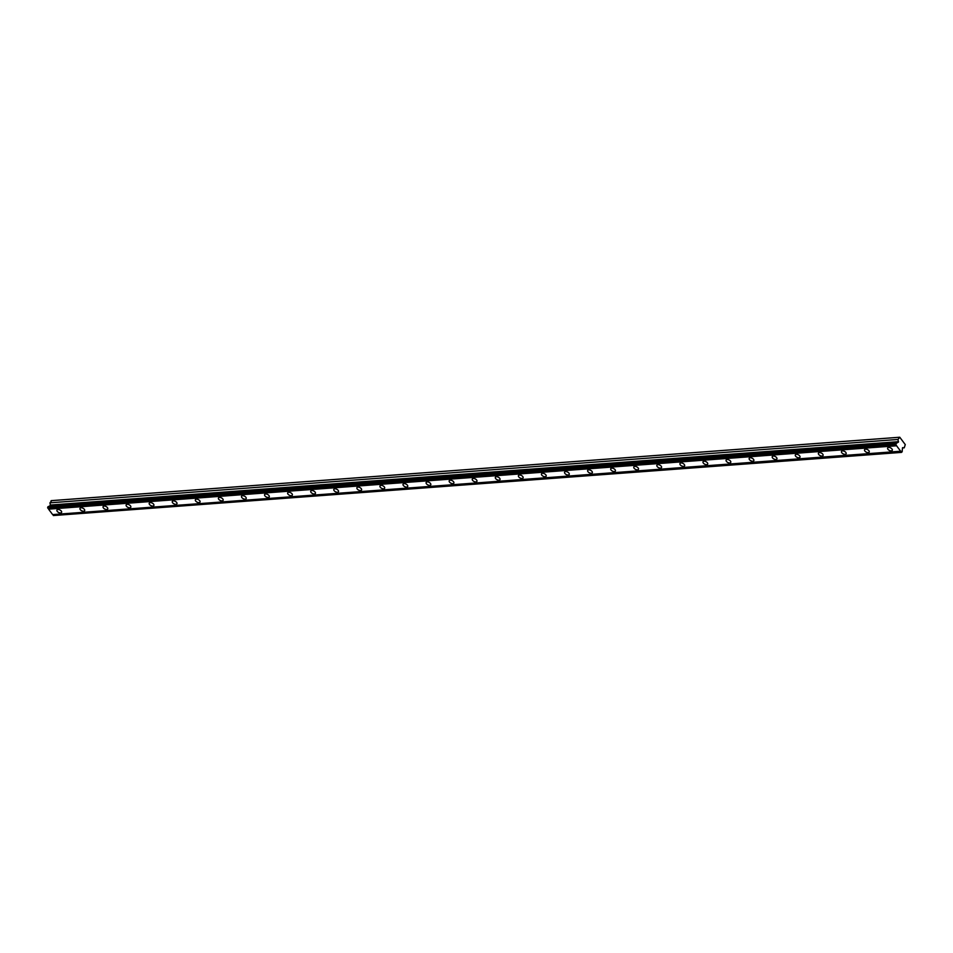 <?xml version="1.0" encoding="UTF-8"?>
<svg xmlns="http://www.w3.org/2000/svg" width="953" height="953" viewBox="0 0 953 953"><rect width="100%" height="100%" fill="white"/><g stroke="black" fill="none" stroke-linecap="round" stroke-linejoin="round"><path stroke-width="1.43" d="M895.701 444.61L895.987 443.336L47.984 506.71L47.698 507.985L895.868 444.825A1.072 0.667 85.7 0 1 896.582 445.778L48.567 509.152A1.072 0.667 85.7 0 0 47.853 508.187L47.698 507.985M48.579 506.662A1.072 0.667 85.7 0 0 48.77 506.388L50.39 505.519L898.393 442.144L897.988 439.452L899.763 437.236L51.76 500.611L49.985 502.815L50.39 505.519M895.987 443.336A1.072 0.667 85.7 0 0 896.773 443.026L898.393 442.144M891.246 450.876A2.597 1.418 -152.8 0 0 892.27 450.34A2.597 1.418 -152.8 0 0 891.389 448.398A2.597 1.418 -152.8 0 0 888.672 447.422A2.597 1.418 -152.8 0 0 887.66 447.97A2.597 1.418 -152.8 0 0 888.53 449.899A2.597 1.418 -152.8 0 0 891.246 450.876M60.551 512.952A2.597 1.418 -152.8 0 0 61.564 512.416A2.597 1.418 -152.8 0 0 60.694 510.474A2.597 1.418 -152.8 0 0 57.978 509.498A2.597 1.418 -152.8 0 0 56.954 510.046A2.597 1.418 -152.8 0 0 57.835 511.987A2.597 1.418 -152.8 0 0 60.551 512.952M83.626 511.225A2.597 1.418 -152.8 0 0 84.638 510.689A2.597 1.418 -152.8 0 0 83.769 508.747A2.597 1.418 -152.8 0 0 81.053 507.782A2.597 1.418 -152.8 0 0 80.028 508.318A2.597 1.418 -152.8 0 0 80.91 510.26A2.597 1.418 -152.8 0 0 83.626 511.225M106.7 509.498A2.597 1.418 -152.8 0 0 107.713 508.962A2.597 1.418 -152.8 0 0 106.843 507.02A2.597 1.418 -152.8 0 0 104.127 506.055A2.597 1.418 -152.8 0 0 103.103 506.591A2.597 1.418 -152.8 0 0 103.984 508.533A2.597 1.418 -152.8 0 0 106.7 509.498M129.775 507.782A2.597 1.418 -152.8 0 0 130.787 507.234A2.597 1.418 -152.8 0 0 129.918 505.293A2.597 1.418 -152.8 0 0 127.202 504.328A2.597 1.418 -152.8 0 0 126.177 504.864A2.597 1.418 -152.8 0 0 127.059 506.805A2.597 1.418 -152.8 0 0 129.775 507.782M152.849 506.055A2.597 1.418 -152.8 0 0 153.862 505.519A2.597 1.418 -152.8 0 0 152.992 503.577A2.597 1.418 -152.8 0 0 150.276 502.6A2.597 1.418 -152.8 0 0 149.252 503.148A2.597 1.418 -152.8 0 0 150.133 505.09A2.597 1.418 -152.8 0 0 152.849 506.055M175.924 504.328A2.597 1.418 -152.8 0 0 176.936 503.792A2.597 1.418 -152.8 0 0 176.067 501.85A2.597 1.418 -152.8 0 0 173.351 500.885A2.597 1.418 -152.8 0 0 172.326 501.421A2.597 1.418 -152.8 0 0 173.208 503.363A2.597 1.418 -152.8 0 0 175.924 504.328M198.998 502.6A2.597 1.418 -152.8 0 0 200.023 502.064A2.597 1.418 -152.8 0 0 199.141 500.122A2.597 1.418 -152.8 0 0 196.425 499.158A2.597 1.418 -152.8 0 0 195.401 499.694A2.597 1.418 -152.8 0 0 196.282 501.635A2.597 1.418 -152.8 0 0 198.998 502.6M222.073 500.885A2.597 1.418 -152.8 0 0 223.097 500.337A2.597 1.418 -152.8 0 0 222.216 498.395A2.597 1.418 -152.8 0 0 219.5 497.43A2.597 1.418 -152.8 0 0 218.475 497.966A2.597 1.418 -152.8 0 0 219.357 499.908A2.597 1.418 -152.8 0 0 222.073 500.885M245.147 499.158A2.597 1.418 -152.8 0 0 246.172 498.622A2.597 1.418 -152.8 0 0 245.29 496.68A2.597 1.418 -152.8 0 0 242.574 495.703A2.597 1.418 -152.8 0 0 241.55 496.251A2.597 1.418 -152.8 0 0 242.431 498.181A2.597 1.418 -152.8 0 0 245.147 499.158M268.222 497.43A2.597 1.418 -152.8 0 0 269.246 496.894A2.597 1.418 -152.8 0 0 268.365 494.952A2.597 1.418 -152.8 0 0 265.649 493.988A2.597 1.418 -152.8 0 0 264.636 494.524A2.597 1.418 -152.8 0 0 265.506 496.465A2.597 1.418 -152.8 0 0 268.222 497.43M291.296 495.703A2.597 1.418 -152.8 0 0 292.321 495.167A2.597 1.418 -152.8 0 0 291.439 493.225A2.597 1.418 -152.8 0 0 288.723 492.26A2.597 1.418 -152.8 0 0 287.711 492.796A2.597 1.418 -152.8 0 0 288.58 494.738A2.597 1.418 -152.8 0 0 291.296 495.703M314.371 493.988A2.597 1.418 -152.8 0 0 315.395 493.44A2.597 1.418 -152.8 0 0 314.514 491.498A2.597 1.418 -152.8 0 0 311.798 490.533A2.597 1.418 -152.8 0 0 310.785 491.069A2.597 1.418 -152.8 0 0 311.655 493.011A2.597 1.418 -152.8 0 0 314.371 493.988M337.445 492.26A2.597 1.418 -152.8 0 0 338.47 491.724A2.597 1.418 -152.8 0 0 337.588 489.782A2.597 1.418 -152.8 0 0 334.872 488.806A2.597 1.418 -152.8 0 0 333.86 489.354A2.597 1.418 -152.8 0 0 334.729 491.283A2.597 1.418 -152.8 0 0 337.445 492.26M360.52 490.533A2.597 1.418 -152.8 0 0 361.544 489.997A2.597 1.418 -152.8 0 0 360.663 488.055A2.597 1.418 -152.8 0 0 357.947 487.09A2.597 1.418 -152.8 0 0 356.934 487.626A2.597 1.418 -152.8 0 0 357.804 489.568A2.597 1.418 -152.8 0 0 360.52 490.533M383.594 488.806A2.597 1.418 -152.8 0 0 384.619 488.27A2.597 1.418 -152.8 0 0 383.737 486.328A2.597 1.418 -152.8 0 0 381.021 485.363A2.597 1.418 -152.8 0 0 380.009 485.899A2.597 1.418 -152.8 0 0 380.878 487.841A2.597 1.418 -152.8 0 0 383.594 488.806M406.669 487.09A2.597 1.418 -152.8 0 0 407.693 486.542A2.597 1.418 -152.8 0 0 406.812 484.6A2.597 1.418 -152.8 0 0 404.096 483.636A2.597 1.418 -152.8 0 0 403.083 484.172A2.597 1.418 -152.8 0 0 403.965 486.113A2.597 1.418 -152.8 0 0 406.669 487.09M429.755 485.363A2.597 1.418 -152.8 0 0 430.768 484.827A2.597 1.418 -152.8 0 0 429.886 482.885A2.597 1.418 -152.8 0 0 427.17 481.908A2.597 1.418 -152.8 0 0 426.158 482.456A2.597 1.418 -152.8 0 0 427.039 484.386A2.597 1.418 -152.8 0 0 429.755 485.363M452.83 483.636A2.597 1.418 -152.8 0 0 453.842 483.1A2.597 1.418 -152.8 0 0 452.961 481.158A2.597 1.418 -152.8 0 0 450.245 480.193A2.597 1.418 -152.8 0 0 449.232 480.729A2.597 1.418 -152.8 0 0 450.114 482.671A2.597 1.418 -152.8 0 0 452.83 483.636M475.904 481.908A2.597 1.418 -152.8 0 0 476.917 481.372A2.597 1.418 -152.8 0 0 476.035 479.43A2.597 1.418 -152.8 0 0 473.319 478.466A2.597 1.418 -152.8 0 0 472.307 479.002A2.597 1.418 -152.8 0 0 473.188 480.943A2.597 1.418 -152.8 0 0 475.904 481.908M498.979 480.181A2.597 1.418 -152.8 0 0 499.991 479.645A2.597 1.418 -152.8 0 0 499.11 477.703A2.597 1.418 -152.8 0 0 496.394 476.738A2.597 1.418 -152.8 0 0 495.381 477.274A2.597 1.418 -152.8 0 0 496.263 479.216A2.597 1.418 -152.8 0 0 498.979 480.181M522.053 478.466A2.597 1.418 -152.8 0 0 523.066 477.929A2.597 1.418 -152.8 0 0 522.184 475.988A2.597 1.418 -152.8 0 0 519.468 475.011A2.597 1.418 -152.8 0 0 518.456 475.559A2.597 1.418 -152.8 0 0 519.337 477.489A2.597 1.418 -152.8 0 0 522.053 478.466M545.128 476.738A2.597 1.418 -152.8 0 0 546.14 476.202A2.597 1.418 -152.8 0 0 545.259 474.26A2.597 1.418 -152.8 0 0 542.543 473.296A2.597 1.418 -152.8 0 0 541.53 473.832A2.597 1.418 -152.8 0 0 542.412 475.773A2.597 1.418 -152.8 0 0 545.128 476.738M568.202 475.011A2.597 1.418 -152.8 0 0 569.215 474.475A2.597 1.418 -152.8 0 0 568.333 472.533A2.597 1.418 -152.8 0 0 565.617 471.568A2.597 1.418 -152.8 0 0 564.605 472.104A2.597 1.418 -152.8 0 0 565.486 474.046A2.597 1.418 -152.8 0 0 568.202 475.011M591.277 473.284A2.597 1.418 -152.8 0 0 592.289 472.748A2.597 1.418 -152.8 0 0 591.408 470.806A2.597 1.418 -152.8 0 0 588.704 469.841A2.597 1.418 -152.8 0 0 587.679 470.377A2.597 1.418 -152.8 0 0 588.561 472.319A2.597 1.418 -152.8 0 0 591.277 473.284M614.351 471.568A2.597 1.418 -152.8 0 0 615.364 471.032A2.597 1.418 -152.8 0 0 614.482 469.09A2.597 1.418 -152.8 0 0 611.778 468.114A2.597 1.418 -152.8 0 0 610.754 468.662A2.597 1.418 -152.8 0 0 611.635 470.591A2.597 1.418 -152.8 0 0 614.351 471.568M637.426 469.841A2.597 1.418 -152.8 0 0 638.439 469.305A2.597 1.418 -152.8 0 0 637.569 467.363A2.597 1.418 -152.8 0 0 634.853 466.398A2.597 1.418 -152.8 0 0 633.828 466.934A2.597 1.418 -152.8 0 0 634.71 468.876A2.597 1.418 -152.8 0 0 637.426 469.841M660.5 468.114A2.597 1.418 -152.8 0 0 661.513 467.578A2.597 1.418 -152.8 0 0 660.643 465.636A2.597 1.418 -152.8 0 0 657.927 464.671A2.597 1.418 -152.8 0 0 656.903 465.207A2.597 1.418 -152.8 0 0 657.784 467.149A2.597 1.418 -152.8 0 0 660.5 468.114M683.575 466.386A2.597 1.418 -152.8 0 0 684.588 465.85A2.597 1.418 -152.8 0 0 683.718 463.908A2.597 1.418 -152.8 0 0 681.002 462.944A2.597 1.418 -152.8 0 0 679.977 463.48A2.597 1.418 -152.8 0 0 680.859 465.421A2.597 1.418 -152.8 0 0 683.575 466.386M706.649 464.671A2.597 1.418 -152.8 0 0 707.662 464.135A2.597 1.418 -152.8 0 0 706.792 462.193A2.597 1.418 -152.8 0 0 704.076 461.216A2.597 1.418 -152.8 0 0 703.052 461.764A2.597 1.418 -152.8 0 0 703.933 463.694A2.597 1.418 -152.8 0 0 706.649 464.671M729.724 462.944A2.597 1.418 -152.8 0 0 730.737 462.408A2.597 1.418 -152.8 0 0 729.867 460.466A2.597 1.418 -152.8 0 0 727.151 459.501A2.597 1.418 -152.8 0 0 726.126 460.037A2.597 1.418 -152.8 0 0 727.008 461.979A2.597 1.418 -152.8 0 0 729.724 462.944M752.799 461.216A2.597 1.418 -152.8 0 0 753.811 460.68A2.597 1.418 -152.8 0 0 752.941 458.738A2.597 1.418 -152.8 0 0 750.225 457.774A2.597 1.418 -152.8 0 0 749.201 458.31A2.597 1.418 -152.8 0 0 750.082 460.251A2.597 1.418 -152.8 0 0 752.799 461.216M775.873 459.489A2.597 1.418 -152.8 0 0 776.898 458.953A2.597 1.418 -152.8 0 0 776.016 457.011A2.597 1.418 -152.8 0 0 773.3 456.046A2.597 1.418 -152.8 0 0 772.275 456.582A2.597 1.418 -152.8 0 0 773.157 458.524A2.597 1.418 -152.8 0 0 775.873 459.489M798.948 457.774A2.597 1.418 -152.8 0 0 799.972 457.237A2.597 1.418 -152.8 0 0 799.09 455.296A2.597 1.418 -152.8 0 0 796.374 454.319A2.597 1.418 -152.8 0 0 795.35 454.867A2.597 1.418 -152.8 0 0 796.231 456.797A2.597 1.418 -152.8 0 0 798.948 457.774M822.022 456.046A2.597 1.418 -152.8 0 0 823.047 455.51A2.597 1.418 -152.8 0 0 822.165 453.568A2.597 1.418 -152.8 0 0 819.449 452.604A2.597 1.418 -152.8 0 0 818.424 453.14A2.597 1.418 -152.8 0 0 819.306 455.081A2.597 1.418 -152.8 0 0 822.022 456.046M845.097 454.319A2.597 1.418 -152.8 0 0 846.121 453.783A2.597 1.418 -152.8 0 0 845.24 451.841A2.597 1.418 -152.8 0 0 842.523 450.876A2.597 1.418 -152.8 0 0 841.511 451.412A2.597 1.418 -152.8 0 0 842.381 453.354A2.597 1.418 -152.8 0 0 845.097 454.319M868.171 452.592A2.597 1.418 -152.8 0 0 869.196 452.056A2.597 1.418 -152.8 0 0 868.314 450.114A2.597 1.418 -152.8 0 0 865.598 449.149A2.597 1.418 -152.8 0 0 864.585 449.685A2.597 1.418 -152.8 0 0 865.455 451.627A2.597 1.418 -152.8 0 0 868.171 452.592M896.582 445.778L900.656 451.234A1.072 0.667 85.7 0 1 901.371 452.187L902.253 451.71A1.072 0.667 85.7 0 1 902.288 450.412L902.527 447.684L904.242 447.815L905.267 444.598L899.763 437.236M901.526 452.389L53.356 515.549A1.072 0.667 85.7 0 0 52.641 514.596L48.567 509.152M899.096 437.296L51.093 500.67M47.853 508.187L895.868 444.825M900.656 451.234L52.641 514.596M901.371 452.187L53.356 515.549M904.242 447.815L902.503 447.946M897.988 439.452L49.985 502.815M896.773 443.026L48.77 506.388M895.653 443.991L47.65 507.353M898.548 441.668L50.545 505.03"/></g></svg>
